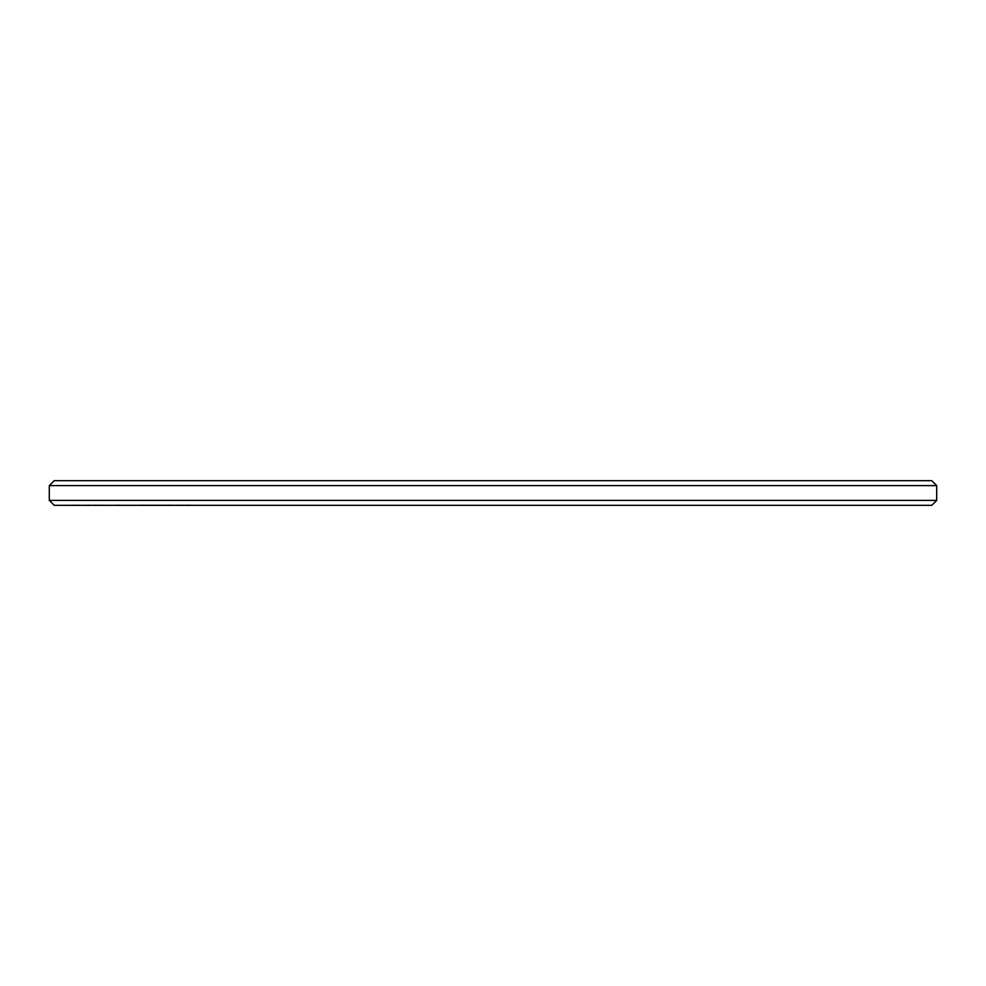 <?xml version="1.0" encoding="UTF-8"?>
<svg xmlns="http://www.w3.org/2000/svg" width="986" height="986" viewBox="0 0 986 986"><rect width="100%" height="100%" fill="white"/><g stroke="black" fill="none" stroke-linecap="round" stroke-linejoin="round"><path stroke-width="0.74" stroke-dasharray="4.93 3.7" d="M173.363 505.325L163.245 505.325M149.182 505.325L139.075 505.325M122.067 505.078L113.168 505.325L122.067 505.325M85.918 505.078L97.885 505.078L85.918 505.325M54.23 505.325L931.77 505.325L936.7 500.395L936.7 485.605L49.3 485.605L49.3 500.395L54.23 505.325M79.878 505.325L72.644 505.325M110.95 505.325L101.09 505.078L110.95 505.325M132.863 505.325L128.217 505.325L132.863 505.078M161.273 505.325L151.154 505.325M188.646 505.078L176.075 505.325L188.646 505.325M936.7 500.395L49.3 500.395M936.7 485.605L931.77 480.675L54.23 480.675L49.3 485.605M72.644 505.078L67.048 505.325L75.429 505.325M75.429 505.078L79.878 505.078M72.36 505.078L77.906 505.078L72.36 505.325M119.244 505.078L115.152 505.078L119.244 505.325M139.075 505.078L141.047 505.325M141.047 505.078L147.21 505.325M147.21 505.078L144.005 505.325M144.005 505.078L141.294 505.325M141.294 505.078L139.322 505.325M139.322 505.078L140.801 505.325M140.801 505.078L148.442 505.078L142.452 505.325M142.452 505.078L141.737 505.325M141.737 505.078L144.56 505.325M144.56 505.078L149.182 505.078M151.154 505.078L159.72 505.325M159.72 505.078L161.273 505.078M159.301 505.078L153.138 505.078L159.301 505.325M163.245 505.078L171.81 505.325M171.81 505.078L173.363 505.078M171.391 505.078L165.217 505.078L171.391 505.325M189.891 505.078L185.454 505.078L189.891 505.325M183.186 505.078L178.047 505.078L183.186 505.325"/><path stroke-width="1.48" d="M49.3 500.395L936.7 500.395L931.77 505.325L54.23 505.325L49.3 500.395L49.3 485.605L54.23 480.675L931.77 480.675L936.7 485.605L49.3 485.605M936.7 500.395L936.7 485.605"/></g></svg>
